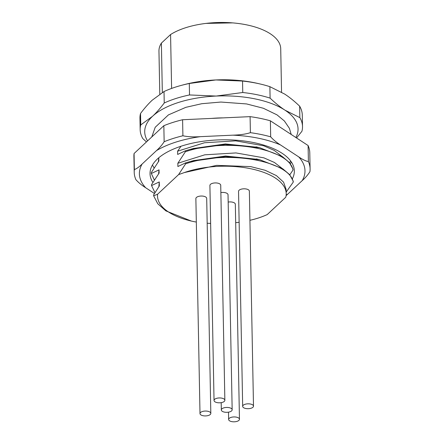 <?xml version="1.0" encoding="UTF-8"?>
<svg xmlns="http://www.w3.org/2000/svg" width="444" height="444" viewBox="0 0 444 444"><rect width="100%" height="100%" fill="white"/><g stroke="black" fill="none" stroke-linecap="round" stroke-linejoin="round"><path stroke-width="0.67" d="M159.785 94.111L158.958 51.066A60.895 27.423 -1.1 0 1 161.383 43.124L170.574 34.538A60.895 27.423 -1.1 0 1 238.395 23.493A60.895 27.423 -1.1 0 1 280.719 48.729L281.552 92.124M170.574 34.538L171.606 88.428M162.332 92.496L161.383 43.124M164.019 91.531L164.236 102.991C160.29 108.253 156.388 112.687 152.542 116.284L140.754 124.931A81.191 36.558 178.9 0 0 140.165 129.665L139.943 118.209A81.191 36.558 -1.1 0 1 140.532 113.475C144.478 108.208 148.379 103.779 152.231 100.178L164.019 91.531A81.191 36.558 -1.1 0 1 180.991 85.476L183.172 84.887A76.679 34.527 -1.1 0 1 215.873 79.948A76.679 34.527 -1.1 0 1 257.814 83.45L260.018 83.96A81.191 36.558 -1.1 0 1 269.885 86.669L284.715 94.095C289.599 97.297 294.572 101.321 299.639 106.166L299.855 117.627L285.026 110.201A76.679 34.527 178.9 0 0 216.184 96.054A76.679 34.527 178.9 0 0 152.542 116.284A76.679 34.527 178.9 0 0 147.575 140.903M296.548 137.967L301.926 131.28A81.191 36.558 178.9 0 0 302.514 126.546A81.191 36.558 178.9 0 0 299.855 117.627M295.848 137.507A76.679 34.527 178.9 0 0 285.026 110.201C280.147 106.998 275.175 102.975 270.107 98.13L269.885 86.669M140.165 129.665A81.191 36.558 178.9 0 0 142.818 138.589L146.459 141.941M140.754 124.931L140.532 113.475M180.991 85.476A81.191 36.558 -1.1 0 1 189.299 83.494L215.873 79.948L242.541 81.052L242.757 92.507L216.184 96.054L189.521 94.955L189.299 83.494M189.521 94.955A81.191 36.558 178.9 0 0 164.236 102.991M242.541 81.052A81.191 36.558 -1.1 0 1 260.018 83.96M270.107 98.13A81.191 36.558 178.9 0 0 242.757 92.507M299.639 106.166A81.191 36.558 -1.1 0 1 302.292 115.09L302.514 126.546M211.616 118.409A63.597 28.638 -1.1 0 1 223.182 117.876M286.175 192.124L293.256 182.112L293.234 181.18L289.632 174.631L282.628 168.681L259.984 159.801L225.591 156.538L190.409 161.472L185.592 162.893L185.609 163.825L178.593 174.603L184.338 172.572L216.628 165.368L250.694 166.611L265.162 170.285L276.407 175.613L283.577 182.162L286.125 189.388L286.208 193.634A63.597 28.638 178.9 0 0 250.738 168.737A63.597 28.638 178.9 0 0 184.338 172.572M289.788 174.819L293.023 170.03L293.007 169.103L289.399 162.554L282.395 156.599L259.746 147.719L225.374 144.455L190.21 149.378L185.359 150.816L185.376 151.748L177.828 163.275L204.778 154.817L235.975 152.93L263.886 157.848L274.425 162.471L281.779 168.143M289.56 162.743L290.709 161.072M286.208 193.634A63.597 28.638 178.9 0 1 285.769 197.241L267.188 214.602A63.597 28.638 178.9 0 1 249.928 220.307M158.375 161.721L158.802 157.787L158.863 161.028L151.31 172.561L151.326 173.493L154.373 180.109M158.602 173.798L159.035 169.863L159.096 173.11L151.543 184.643L151.559 185.57L154.967 192.702M235.686 222.688A63.597 28.638 178.9 0 0 239.138 222.261M158.852 186.685L159.263 181.946L159.341 185.964L153.618 194.905L153.635 195.832L157.803 203.802L165.917 210.906L191.342 221.051M180.974 146.259L177.594 151.199L204.545 142.74L235.747 140.853L263.658 145.765L274.198 150.388L281.546 156.066M177.594 151.199L177.656 154.445L185.359 150.816M257.82 147.291L225.363 143.95L193.356 148.524M185.592 162.893L177.889 166.522L177.828 163.275M258.053 159.374L225.58 156.027L193.506 160.623M196.326 222.039L194.894 221.811A65.113 29.321 -1.1 0 1 191.419 221.073A65.113 29.321 -1.1 0 1 157.62 194.2L153.635 195.832M159.263 181.946L151.559 185.57M159.035 169.863L151.326 173.493M157.62 194.2L178.593 174.603M210.639 223.432L207.176 223.238M228.172 202.076A5.411 2.436 -1.1 0 1 229.554 201.926A5.411 2.436 -1.1 0 1 235.331 204.251L239.46 419.269A5.411 2.436 -1.1 0 1 234.415 421.8A5.411 2.436 -1.1 0 1 228.638 419.48A5.411 2.436 -1.1 0 1 233.683 416.949A5.411 2.436 -1.1 0 1 239.46 419.269M220.873 192.574A5.411 2.436 -1.1 0 1 222.25 192.43A5.411 2.436 -1.1 0 1 228.033 194.75L232.162 409.773A5.411 2.436 -1.1 0 1 227.117 412.304A5.411 2.436 -1.1 0 1 221.334 409.979A5.411 2.436 -1.1 0 1 226.379 407.448A5.411 2.436 -1.1 0 1 232.162 409.773M214.036 400.482L209.907 185.459A5.411 2.436 -1.1 0 1 214.952 182.934A5.411 2.436 -1.1 0 1 220.729 185.253L224.858 400.272A5.411 2.436 -1.1 0 1 219.813 402.802A5.411 2.436 -1.1 0 1 214.036 400.482A5.411 2.436 -1.1 0 1 219.081 397.952A5.411 2.436 -1.1 0 1 224.858 400.272M242.674 406.365L238.545 191.347A5.411 2.436 -1.1 0 1 243.59 188.817A5.411 2.436 -1.1 0 1 249.367 191.136L253.496 406.155A5.411 2.436 -1.1 0 1 248.451 408.685A5.411 2.436 -1.1 0 1 242.674 406.365A5.411 2.436 -1.1 0 1 247.713 403.835A5.411 2.436 -1.1 0 1 253.496 406.155M200 413.592L195.871 198.573A5.411 2.436 -1.1 0 1 200.916 196.043A5.411 2.436 -1.1 0 1 206.699 198.368L210.822 413.386A5.411 2.436 -1.1 0 1 205.777 415.917A5.411 2.436 -1.1 0 1 200 413.592A5.411 2.436 -1.1 0 1 205.045 411.061A5.411 2.436 -1.1 0 1 210.822 413.386M293.023 170.03C289.46 148.918 226.945 137.351 185.376 151.748M293.256 182.112C289.693 161 227.178 149.428 185.609 163.825M152.42 165.079L154.146 168.026M290.348 163.753A72.167 32.495 178.9 0 0 291.436 162.116M292.357 178.804A72.167 32.495 178.9 0 0 294.339 170.923A72.167 32.495 178.9 0 0 294.178 169.003A72.167 32.495 178.9 0 0 219.425 139.871A72.167 32.495 178.9 0 0 150.033 173.693A72.167 32.495 178.9 0 0 150.194 175.613A72.167 32.495 178.9 0 0 152.897 182.445M308.092 145.527A87.956 39.605 -1.1 0 1 309.784 152.903L310.095 168.925A87.956 39.605 178.9 0 0 308.402 161.555L308.092 145.527L270.374 120.812A87.956 39.605 178.9 0 0 250.089 116.644L182.595 119.741A87.956 39.605 178.9 0 0 163.842 125.702L134.066 153.519L134.377 169.547A87.956 39.605 178.9 0 0 134.216 172.305A87.956 39.605 178.9 0 0 135.908 179.676C138.445 182.567 141.714 185.265 145.699 187.762L154.468 193.512M134.216 172.305L133.905 156.277A87.956 39.605 -1.1 0 1 134.066 153.519M182.595 119.741L182.906 135.77C187.601 136.813 193.434 137.107 200.405 136.658A82.812 37.29 178.9 0 0 156.477 150.621C159.629 147.791 162.188 144.827 164.147 141.73A87.956 39.605 -1.1 0 1 182.906 135.77M163.842 125.702L164.147 141.73M286.158 195.005A82.812 37.29 178.9 0 0 287.895 193.995L302.259 180.575C305.339 177.833 307.897 174.869 309.934 171.684A87.956 39.605 178.9 0 0 310.095 168.925M270.374 120.812L270.679 136.835A87.956 39.605 178.9 0 0 250.394 132.667L250.089 116.644M270.679 136.835C273.315 139.805 276.584 142.502 280.475 144.927L298.673 156.849C302.664 159.579 305.91 161.15 308.402 161.555M200.405 136.658L232.961 135.165C240.104 134.948 245.921 134.121 250.394 132.667M287.895 193.995L286.091 195.638M134.377 169.547C136.458 168.881 139.039 167.044 142.113 164.041L156.477 150.621M298.673 156.849A82.812 37.29 -1.1 0 1 302.259 180.575M232.961 135.165A82.812 37.29 -1.1 0 1 280.475 144.927M145.699 187.762A82.812 37.29 -1.1 0 1 142.113 164.041M151.77 136.98L155.217 127.273L168.426 114.896L185.875 107.326L201.792 103.702L220.912 102.048L246.609 103.94L263.348 108.253L277.023 114.874L284.376 120.968L289.399 128.344L291.22 134.471M221.334 409.979L221.195 402.658M228.638 419.48L228.494 412.154M256.01 146.853L259.746 147.719M193.911 148.374L190.792 149.223M256.244 158.93L259.984 159.801M194.111 160.462L191.098 161.283M232.595 22.888L206.049 23.399"/></g></svg>
